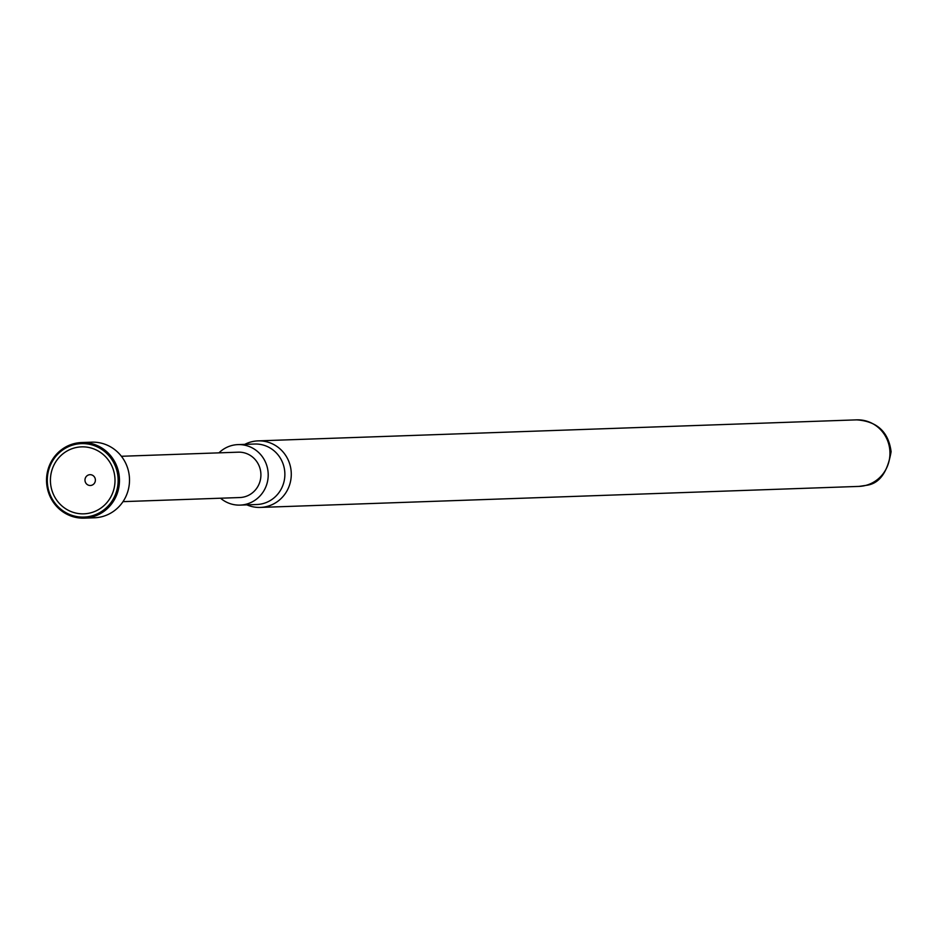 <?xml version="1.0" encoding="UTF-8"?>
<svg xmlns="http://www.w3.org/2000/svg" width="938" height="938" viewBox="0 0 938 938"><rect width="100%" height="100%" fill="white"/><g stroke="black" fill="none" stroke-linecap="round" stroke-linejoin="round"><path stroke-width="1.41" d="M74.02 444.706A36.746 35.421 -92 0 0 48.366 489.273A36.746 35.421 -92 0 0 91.408 515.994A36.746 35.421 -92 0 0 117.062 471.427A36.746 35.421 -92 0 0 74.02 444.706M91.947 517.037A37.825 36.465 88 0 1 84.326 518.139A37.825 36.465 88 0 1 46.9 485.603A37.825 36.465 88 0 1 74.055 443.639A37.825 36.465 88 0 1 81.676 442.537A37.825 36.465 88 0 1 119.103 475.074A37.825 36.465 88 0 1 91.947 517.037M74.794 447.848A33.51 32.302 88 0 1 114.026 472.213A33.51 32.302 88 0 1 90.634 512.851A33.51 32.302 88 0 1 51.402 488.487A33.51 32.302 88 0 1 74.794 447.848M88.911 474.839A5.405 5.206 88 0 1 95.23 478.779A5.405 5.206 88 0 1 91.467 485.333A5.405 5.206 88 0 1 85.135 481.393A5.405 5.206 88 0 1 88.911 474.839M81.676 442.537L91.701 442.173A37.825 36.465 88 0 1 129.139 474.722A37.825 36.465 88 0 1 101.984 516.686A37.825 36.465 88 0 1 94.363 517.788L84.326 518.139M122.984 501.642L239.835 497.539A22.7 21.879 -92 0 0 244.396 496.87A22.7 21.879 -92 0 0 260.694 471.697A22.7 21.879 -92 0 0 238.24 452.175L121.389 456.278M218.953 452.855A30.262 29.172 88 0 1 231.874 445.503A30.262 29.172 88 0 1 237.971 444.612L254.644 444.026A30.262 29.172 88 0 1 284.577 470.067A30.262 29.172 88 0 1 262.851 503.636A30.262 29.172 88 0 1 256.766 504.515L240.093 505.101A30.262 29.172 88 0 1 220.547 498.219M244.759 444.378A33.287 32.091 88 0 1 251.314 441.857A33.287 32.091 88 0 1 258.02 440.883A33.287 32.091 88 0 1 290.956 469.516A33.287 32.091 88 0 1 267.06 506.438A33.287 32.091 88 0 1 260.354 507.423A33.287 32.091 88 0 1 246.882 504.867M237.971 444.612A30.262 29.172 88 0 1 267.916 470.653A30.262 29.172 88 0 1 246.19 504.21A30.262 29.172 88 0 1 240.093 505.101M856.699 419.861C877.077 421.303 888.544 431.926 891.1 451.717C887.477 472.623 879.187 483.844 866.231 485.345L859.044 486.4A33.287 32.091 -92 0 0 865.739 485.415A33.287 32.091 -92 0 0 889.634 448.493A33.287 32.091 -92 0 0 856.699 419.861L258.02 440.883M859.044 486.4L260.354 507.423"/></g></svg>
